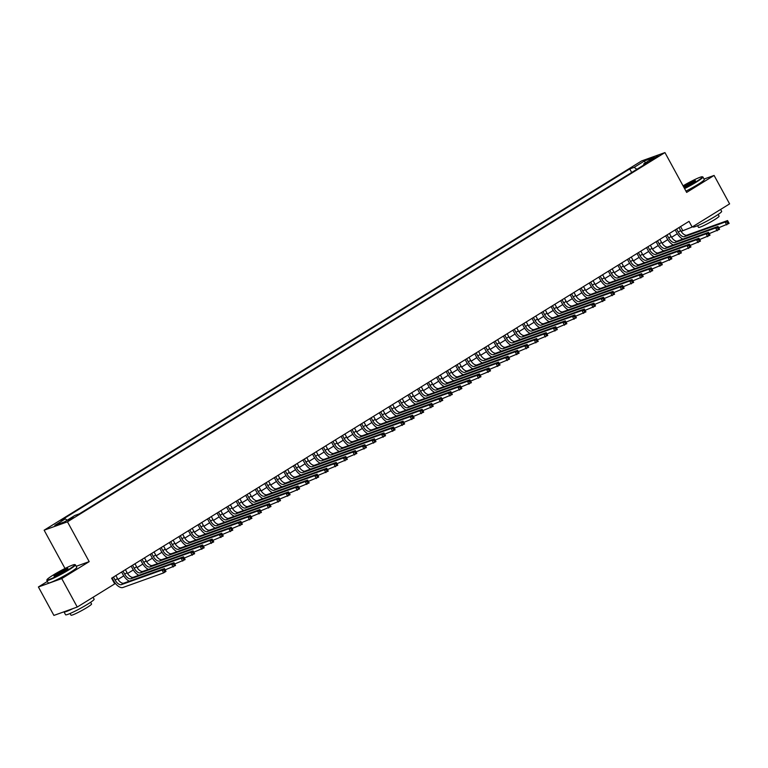 <?xml version="1.0" encoding="UTF-8"?>
<svg xmlns="http://www.w3.org/2000/svg" width="768" height="768" viewBox="0 0 768 768"><rect width="100%" height="100%" fill="white"/><g stroke="black" fill="none" stroke-linecap="round" stroke-linejoin="round"><path stroke-width="1.15" d="M73.526 517.661L67.853 520.387L73.526 517.661M47.386 581.424L38.4 586.973L53.904 615.418L77.251 607.046L114.71 583.891L111.61 578.198L689.04 221.347L692.141 227.04L729.6 203.885L714.096 175.44L704.045 179.05M65.002 568.483L44.131 530.198L641.597 160.954L664.944 152.582L67.469 521.818L44.131 530.198M652.8 158.64L649.114 161.165L658.301 156.01L652.8 158.64L653.194 159.36M636.854 169.296L634.157 167.338L629.741 168.922L60.902 520.464L65.318 518.88L54.826 525.37L64.416 521.923L74.909 515.434L79.325 513.85L648.163 162.307L643.747 163.891L643.738 165.043M634.157 167.338L644.659 160.848L654.25 157.411L643.747 163.891M38.4 586.973L61.747 578.602L77.251 607.046M61.747 578.602L89.184 561.638L67.469 521.818M664.944 152.582L686.65 192.403L714.096 175.44M681.11 231.398L692.141 227.04M113.712 582.058L114.211 581.75M118.003 579.408L123.754 575.846M127.546 573.504L133.306 569.952M137.088 567.61L142.848 564.058M146.63 561.715L152.39 558.154M156.182 555.811L161.933 552.259M165.725 549.917L171.475 546.355M175.267 544.013L181.027 540.461M184.81 538.118L190.57 534.557M194.352 532.224L200.112 528.662M203.904 526.32L209.654 522.768M213.446 520.426L219.197 516.864M222.989 514.522L228.739 510.97M232.531 508.627L238.291 505.066M242.074 502.723L247.834 499.171M251.626 496.829L257.376 493.277M261.168 490.934L266.918 487.373M270.71 485.03L276.461 481.478M280.253 479.136L286.013 475.574M289.795 473.232L295.555 469.68M299.347 467.338L305.098 463.786M308.89 461.443L314.64 457.882M318.432 455.539L324.182 451.987M327.974 449.645L333.734 446.083M337.517 443.741L343.277 440.189M347.059 437.846L352.819 434.285M356.611 431.952L362.362 428.39M366.154 426.048L371.904 422.496M375.696 420.154L381.456 416.592M385.238 414.25L390.998 410.698M394.781 408.355L400.541 404.794M404.333 402.451L410.083 398.899M413.875 396.557L419.626 393.005M423.418 390.662L429.168 387.101M432.96 384.758L438.72 381.206M442.502 378.864L448.262 375.302M452.054 372.96L457.805 369.408M461.597 367.066L467.347 363.504M471.139 361.171L476.89 357.61M480.682 355.267L486.442 351.715M490.224 349.373L495.984 345.811M499.776 343.469L505.526 339.917M509.318 337.574L515.069 334.013M518.861 331.67L524.611 328.118M528.403 325.776L534.163 322.224M537.946 319.882L543.706 316.32M547.488 313.978L553.248 310.426M557.04 308.083L562.79 304.522M566.582 302.179L572.333 298.627M576.125 296.285L581.885 292.733M585.667 290.39L591.427 286.829M595.21 284.486L600.97 280.934M604.762 278.592L610.512 275.03M614.304 272.688L620.054 269.136M623.846 266.794L629.606 263.232M633.389 260.899L639.149 257.338M642.931 254.995L648.691 251.443M652.483 249.101L658.234 245.539M662.026 243.197L667.776 239.645M671.568 237.302L677.318 233.741M680.573 226.579L682.675 230.438M631.69 172.493L629.741 168.922M65.318 518.88L67.162 520.224M645.091 163.066L644.659 160.848M89.184 561.638L76.195 566.304M676.598 229.037L678.25 232.08A6.509 3.293 -121.7 0 0 684.509 236.64L725.165 222.038L727.555 220.57L686.899 235.162L684.509 236.64M678.979 227.568L680.64 230.602A6.509 3.293 -121.7 0 0 686.899 235.162M682.848 239.088A9.763 4.944 58.3 0 1 676.675 232.646L675.187 229.91M728.746 222.701L728.122 221.568L727.171 222.154L727.786 223.296L728.746 222.701L729.101 223.411L718.733 227.75M727.786 223.296L726.72 224.89L725.165 222.038L727.171 222.154M728.122 221.568L727.555 220.57M684.384 188.246A15.878 1.459 -28.6 0 0 696.163 181.69A15.878 1.459 -28.6 0 0 702.278 176.774A15.878 1.459 -28.6 0 0 683.069 185.827M702.278 176.774L702.806 176.918A16.272 1.498 151.4 0 1 702.931 177.014A16.272 1.498 151.4 0 1 696.538 181.968A16.272 1.498 151.4 0 1 684.586 188.621M683.472 186.566A7.939 0.73 151.4 0 1 684.614 185.837A7.939 0.73 151.4 0 1 691.901 181.882A7.939 0.73 151.4 0 1 695.434 180.73A7.939 0.73 151.4 0 1 692.314 183.072A7.939 0.73 151.4 0 1 683.981 187.507M695.098 181.133A7.546 0.691 -28.6 0 0 684.989 186.115A7.546 0.691 -28.6 0 0 683.683 186.95M720.614 209.443L721.661 211.373A16.272 1.498 151.4 0 1 715.267 216.326A16.272 1.498 151.4 0 1 700.925 224.16A16.272 1.498 151.4 0 1 693.101 226.944L692.899 226.57M718.166 214.464L719.098 216.173A11.712 1.075 151.4 0 1 714.49 219.734A11.712 1.075 151.4 0 1 704.16 225.379A11.712 1.075 151.4 0 1 698.525 227.386L697.594 225.677M702.931 177.014L704.294 179.51A16.272 1.498 151.4 0 1 697.901 184.474A16.272 1.498 151.4 0 1 685.958 191.126M68.621 569.51A15.878 1.459 -28.6 0 0 74.746 564.586A15.878 1.459 -28.6 0 0 53.232 575.04A15.878 1.459 -28.6 0 0 46.982 579.725A15.878 1.459 -28.6 0 0 54.058 577.43A15.878 1.459 -28.6 0 0 68.621 569.51M74.746 564.586L75.274 564.739A16.272 1.498 151.4 0 1 75.398 564.826A16.272 1.498 151.4 0 1 69.005 569.789A16.272 1.498 151.4 0 1 54.662 577.613A16.272 1.498 151.4 0 1 46.829 580.406A16.272 1.498 151.4 0 1 46.829 580.253L46.982 579.725M64.781 570.893A7.939 0.73 151.4 0 1 54.019 576.115A7.939 0.73 151.4 0 1 57.082 573.658A7.939 0.73 151.4 0 1 64.358 569.702A7.939 0.73 151.4 0 1 67.901 568.55A7.939 0.73 151.4 0 1 64.781 570.893M67.565 568.954A7.546 0.691 -28.6 0 0 57.456 573.926A7.546 0.691 -28.6 0 0 54.538 576.058M93.082 597.264L94.128 599.194A16.272 1.498 151.4 0 1 87.734 604.147A16.272 1.498 151.4 0 1 73.392 611.981A16.272 1.498 151.4 0 1 65.568 614.765L64.013 611.923A16.272 1.498 151.4 0 1 64.003 611.798M90.634 602.285L91.555 603.984A11.712 1.075 151.4 0 1 86.957 607.555A11.712 1.075 151.4 0 1 76.627 613.19A11.712 1.075 151.4 0 1 70.992 615.197L70.061 613.498M75.398 564.826L76.762 567.331A16.272 1.498 151.4 0 1 70.368 572.285A16.272 1.498 151.4 0 1 56.026 580.118A16.272 1.498 151.4 0 1 48.192 582.902L46.829 580.406M73.027 608.554A16.272 1.498 151.4 0 1 64.013 611.923M667.046 234.941L668.707 237.974A6.509 3.293 -121.7 0 0 674.966 242.534L715.622 227.942L718.013 226.464L677.347 241.056L674.966 242.534M669.437 233.462L671.098 236.506A6.509 3.293 -121.7 0 0 677.347 241.056M673.306 244.982A9.763 4.944 58.3 0 1 667.133 238.541L665.645 235.814M719.203 228.605L718.579 227.462L717.629 228.058L718.243 229.19L719.203 228.605L719.558 229.306L709.19 233.645M718.243 229.19L717.178 230.784L715.622 227.942L717.629 228.058M718.579 227.462L718.013 226.464M657.504 240.835L659.165 243.878A6.509 3.293 -121.7 0 0 665.424 248.429L706.08 233.837L708.47 232.358L667.805 246.96L665.424 248.429M659.894 239.366L661.546 242.4A6.509 3.293 -121.7 0 0 667.805 246.96M663.763 250.886A9.763 4.944 58.3 0 1 657.59 244.445L656.093 241.709M709.661 234.499L709.037 233.366L708.077 233.952L708.701 235.094L709.661 234.499L710.016 235.21L699.648 239.549M708.701 235.094L707.635 236.678L706.08 233.837L708.077 233.952M709.037 233.366L708.47 232.358M647.962 246.739L649.622 249.773A6.509 3.293 -121.7 0 0 655.872 254.333L696.538 239.731L698.918 238.262L658.262 252.854L655.872 254.333M650.352 245.261L652.003 248.304A6.509 3.293 -121.7 0 0 658.262 252.854M654.221 256.781A9.763 4.944 58.3 0 1 648.038 250.339L646.55 247.603M700.109 240.403L699.494 239.261L698.534 239.856L699.158 240.989L700.109 240.403L700.474 241.104L690.106 245.443M699.158 240.989L698.083 242.582L696.538 239.731L698.534 239.856M699.494 239.261L698.918 238.262M638.419 252.634L640.08 255.677A6.509 3.293 -121.7 0 0 646.33 260.227L686.995 245.635L689.376 244.157L648.72 258.758L646.33 260.227M640.8 251.155L642.461 254.198A6.509 3.293 -121.7 0 0 648.72 258.758M644.669 262.675A9.763 4.944 58.3 0 1 638.496 256.243L637.008 253.507M690.566 246.298L689.952 245.165L688.992 245.75L689.616 246.893L690.566 246.298L690.931 247.008L680.563 251.347M689.616 246.893L688.541 248.477L686.995 245.635L688.992 245.75M689.952 245.165L689.376 244.157M628.877 258.528L630.528 261.571A6.509 3.293 -121.7 0 0 636.787 266.131L677.443 251.53L679.834 250.061L639.178 264.653L636.787 266.131M631.258 257.059L632.918 260.093A6.509 3.293 -121.7 0 0 639.178 264.653M635.126 268.579A9.763 4.944 58.3 0 1 628.954 262.138L627.466 259.402M681.024 252.192L680.4 251.059L679.45 251.645L680.074 252.787L681.024 252.192L681.389 252.902L671.011 257.242M680.074 252.787L678.998 254.381L677.443 251.53L679.45 251.645M680.4 251.059L679.834 250.061M619.334 264.432L620.986 267.466A6.509 3.293 -121.7 0 0 627.245 272.026L667.901 257.434L670.291 255.955L629.626 270.547L627.245 272.026M621.715 262.954L623.376 265.997A6.509 3.293 -121.7 0 0 629.626 270.547M625.584 274.474A9.763 4.944 58.3 0 1 619.411 268.032L617.923 265.306M671.482 258.096L670.858 256.954L669.907 257.549L670.522 258.682L671.482 258.096L671.837 258.797L661.469 263.146M670.522 258.682L669.456 260.275L667.901 257.434L669.907 257.549M670.858 256.954L670.291 255.955M609.782 270.326L611.443 273.37A6.509 3.293 -121.7 0 0 617.702 277.92L658.358 263.328L660.749 261.85L620.083 276.451L617.702 277.92M612.173 268.858L613.824 271.891A6.509 3.293 -121.7 0 0 620.083 276.451M616.042 280.378A9.763 4.944 58.3 0 1 609.869 273.936L608.371 271.2M661.939 263.99L661.315 262.858L660.365 263.443L660.979 264.586L661.939 263.99L662.294 264.701L651.926 269.04M660.979 264.586L659.914 266.17L658.358 263.328L660.365 263.443M661.315 262.858L660.749 261.85M600.24 276.23L601.901 279.264A6.509 3.293 -121.7 0 0 608.15 283.824L648.816 269.232L651.197 267.754L610.541 282.346L608.15 283.824M602.63 274.752L604.282 277.795A6.509 3.293 -121.7 0 0 610.541 282.346M606.499 286.272A9.763 4.944 58.3 0 1 600.317 279.83L598.829 277.094M652.387 269.894L651.773 268.752L650.813 269.347L651.437 270.48L652.387 269.894L652.752 270.595L642.384 274.934M651.437 270.48L650.362 272.074L648.816 269.232L650.813 269.347M651.773 268.752L651.197 267.754M590.698 282.125L592.358 285.168A6.509 3.293 -121.7 0 0 598.608 289.718L639.274 275.126L641.654 273.648L600.998 288.25L598.608 289.718M593.078 280.646L594.739 283.69A6.509 3.293 -121.7 0 0 600.998 288.25M596.947 292.166A9.763 4.944 58.3 0 1 590.774 285.734L589.286 282.998M642.845 275.789L642.23 274.656L641.27 275.242L641.894 276.384L642.845 275.789L643.21 276.499L632.842 280.838M641.894 276.384L640.819 277.968L639.274 275.126L641.27 275.242M642.23 274.656L641.654 273.648M581.155 288.019L582.806 291.062A6.509 3.293 -121.7 0 0 589.066 295.622L629.722 281.021L632.112 279.552L591.456 294.144L589.066 295.622M583.536 286.55L585.197 289.584A6.509 3.293 -121.7 0 0 591.456 294.144M587.405 298.07A9.763 4.944 58.3 0 1 581.232 291.629L579.744 288.893M633.302 281.693L632.678 280.55L631.728 281.136L632.352 282.278L633.302 281.693L633.667 282.394L623.29 286.733M632.352 282.278L631.277 283.872L629.722 281.021L631.728 281.136M632.678 280.55L632.112 279.552M571.613 293.923L573.264 296.957A6.509 3.293 -121.7 0 0 579.523 301.517L620.179 286.925L622.57 285.446L581.904 300.038L579.523 301.517M573.994 292.445L575.654 295.488A6.509 3.293 -121.7 0 0 581.904 300.038M577.862 303.965A9.763 4.944 58.3 0 1 571.69 297.523L570.202 294.797M623.76 287.587L623.136 286.445L622.186 287.04L622.8 288.173L623.76 287.587L624.115 288.288L613.747 292.637M622.8 288.173L621.734 289.766L620.179 286.925L622.186 287.04M623.136 286.445L622.57 285.446M562.061 299.818L563.722 302.861A6.509 3.293 -121.7 0 0 569.981 307.421L610.637 292.819L613.027 291.35L572.362 305.942L569.981 307.421M564.451 298.349L566.112 301.382A6.509 3.293 -121.7 0 0 572.362 305.942M568.32 309.869A9.763 4.944 58.3 0 1 562.147 303.427L560.65 300.691M614.218 293.482L613.594 292.349L612.643 292.934L613.258 294.077L614.218 293.482L614.573 294.192L604.205 298.531M613.258 294.077L612.192 295.661L610.637 292.819L612.643 292.934M613.594 292.349L613.027 291.35M552.518 305.722L554.179 308.755A6.509 3.293 -121.7 0 0 560.429 313.315L601.094 298.723L603.475 297.245L562.819 311.837L560.429 313.315M554.909 304.243L556.56 307.286A6.509 3.293 -121.7 0 0 562.819 311.837M558.778 315.763A9.763 4.944 58.3 0 1 552.595 309.322L551.107 306.595M604.666 299.386L604.051 298.243L603.091 298.838L603.715 299.971L604.666 299.386L605.03 300.086L594.662 304.426M603.715 299.971L602.64 301.565L601.094 298.723L603.091 298.838M604.051 298.243L603.475 297.245M542.976 311.616L544.637 314.659A6.509 3.293 -121.7 0 0 550.886 319.21L591.552 304.618L593.933 303.139L553.277 317.741L550.886 319.21M545.366 310.147L547.018 313.181A6.509 3.293 -121.7 0 0 553.277 317.741M549.226 321.667A9.763 4.944 58.3 0 1 543.053 315.226L541.565 312.49M595.123 305.28L594.509 304.147L593.549 304.733L594.173 305.875L595.123 305.28L595.488 305.99L585.12 310.33M594.173 305.875L593.098 307.459L591.552 304.618L593.549 304.733M594.509 304.147L593.933 303.139M533.434 317.52L535.085 320.554A6.509 3.293 -121.7 0 0 541.344 325.114L582.01 310.512L584.39 309.043L543.734 323.635L541.344 325.114M535.814 316.042L537.475 319.075A6.509 3.293 -121.7 0 0 543.734 323.635M539.683 327.562A9.763 4.944 58.3 0 1 533.51 321.12L532.022 318.384M585.581 311.184L584.957 310.042L584.006 310.637L584.63 311.77L585.581 311.184L585.946 311.885L575.568 316.224M584.63 311.77L583.555 313.363L582.01 310.512L584.006 310.637M584.957 310.042L584.39 309.043M523.891 323.414L525.542 326.458A6.509 3.293 -121.7 0 0 531.802 331.008L572.458 316.416L574.848 314.938L534.182 329.539L531.802 331.008M526.272 321.936L527.933 324.979A6.509 3.293 -121.7 0 0 534.182 329.539M530.141 333.456A9.763 4.944 58.3 0 1 523.968 327.014L522.48 324.288M576.038 317.078L575.414 315.946L574.464 316.531L575.078 317.664L576.038 317.078L576.394 317.789L566.026 322.128M575.078 317.664L574.013 319.258L572.458 316.416L574.464 316.531M575.414 315.946L574.848 314.938M514.339 329.309L516 332.352A6.509 3.293 -121.7 0 0 522.259 336.912L562.915 322.31L565.306 320.842L524.64 335.434L522.259 336.912M516.73 327.84L518.39 330.874A6.509 3.293 -121.7 0 0 524.64 335.434M520.598 339.36A9.763 4.944 58.3 0 1 514.426 332.918L512.928 330.182M566.496 322.973L565.872 321.84L564.922 322.426L565.536 323.568L566.496 322.973L566.851 323.683L556.483 328.022M565.536 323.568L564.47 325.162L562.915 322.31L564.922 322.426M565.872 321.84L565.306 320.842M504.797 335.213L506.458 338.246A6.509 3.293 -121.7 0 0 512.717 342.806L553.373 328.214L555.754 326.736L515.098 341.328L512.717 342.806M507.187 333.734L508.838 336.778A6.509 3.293 -121.7 0 0 515.098 341.328M511.056 345.254A9.763 4.944 58.3 0 1 504.883 338.813L503.386 336.086M556.944 328.877L556.33 327.734L555.37 328.33L555.994 329.462L556.944 328.877L557.309 329.578L546.941 333.917M555.994 329.462L554.918 331.056L553.373 328.214L555.37 328.33M556.33 327.734L555.754 326.736M495.254 341.107L496.915 344.15A6.509 3.293 -121.7 0 0 503.165 348.701L543.83 334.109L546.211 332.63L505.555 347.232L503.165 348.701M497.645 339.638L499.296 342.672A6.509 3.293 -121.7 0 0 505.555 347.232M501.504 351.158A9.763 4.944 58.3 0 1 495.331 344.717L493.843 341.981M547.402 334.771L546.787 333.638L545.827 334.224L546.451 335.366L547.402 334.771L547.766 335.482L537.398 339.821M546.451 335.366L545.376 336.95L543.83 334.109L545.827 334.224M546.787 333.638L546.211 332.63M485.712 347.011L487.363 350.045A6.509 3.293 -121.7 0 0 493.622 354.605L534.288 340.003L536.669 338.534L496.013 353.126L493.622 354.605M488.093 345.533L489.754 348.576A6.509 3.293 -121.7 0 0 496.013 353.126M491.962 357.053A9.763 4.944 58.3 0 1 485.789 350.611L484.301 347.875M537.859 340.675L537.235 339.533L536.285 340.128L536.909 341.261L537.859 340.675L538.224 341.376L527.846 345.715M536.909 341.261L535.834 342.854L534.288 340.003L536.285 340.128M537.235 339.533L536.669 338.534M476.17 352.906L477.821 355.949A6.509 3.293 -121.7 0 0 484.08 360.499L524.736 345.907L527.126 344.429L486.461 359.03L484.08 360.499M478.55 351.427L480.211 354.47A6.509 3.293 -121.7 0 0 486.461 359.03M482.419 362.947A9.763 4.944 58.3 0 1 476.246 356.515L474.758 353.779M528.317 346.57L527.693 345.437L526.742 346.022L527.357 347.165L528.317 346.57L528.672 347.28L518.304 351.619M527.357 347.165L526.291 348.749L524.736 345.907L526.742 346.022M527.693 345.437L527.126 344.429M466.618 358.8L468.278 361.843A6.509 3.293 -121.7 0 0 474.538 366.403L515.194 351.802L517.584 350.333L476.918 364.925L474.538 366.403M469.008 357.331L470.669 360.365A6.509 3.293 -121.7 0 0 476.918 364.925M472.877 368.851A9.763 4.944 58.3 0 1 466.704 362.41L465.216 359.674M518.774 352.474L518.15 351.331L517.2 351.917L517.814 353.059L518.774 352.474L519.13 353.174L508.762 357.514M517.814 353.059L516.749 354.653L515.194 351.802L517.2 351.917M518.15 351.331L517.584 350.333M457.075 364.704L458.736 367.738A6.509 3.293 -121.7 0 0 464.995 372.298L505.651 357.706L508.042 356.227L467.376 370.819L464.995 372.298M459.466 363.226L461.117 366.269A6.509 3.293 -121.7 0 0 467.376 370.819M463.334 374.746A9.763 4.944 58.3 0 1 457.162 368.304L455.664 365.578M509.222 358.368L508.608 357.226L507.648 357.821L508.272 358.954L509.222 358.368L509.587 359.069L499.219 363.418M508.272 358.954L507.206 360.547L505.651 357.706L507.648 357.821M508.608 357.226L508.042 356.227M447.533 370.598L449.194 373.642A6.509 3.293 -121.7 0 0 455.443 378.192L496.109 363.6L498.49 362.131L457.834 376.723L455.443 378.192M449.923 369.13L451.574 372.163A6.509 3.293 -121.7 0 0 457.834 376.723M453.792 380.65A9.763 4.944 58.3 0 1 447.61 374.208L446.122 371.472M499.68 364.262L499.066 363.13L498.106 363.715L498.73 364.858L499.68 364.262L500.045 364.973L489.677 369.312M498.73 364.858L497.654 366.442L496.109 363.6L498.106 363.715M499.066 363.13L498.49 362.131M437.99 376.502L439.642 379.536A6.509 3.293 -121.7 0 0 445.901 384.096L486.566 369.504L488.947 368.026L448.291 382.618L445.901 384.096M440.371 375.024L442.032 378.067A6.509 3.293 -121.7 0 0 448.291 382.618M444.24 386.544A9.763 4.944 58.3 0 1 438.067 380.102L436.579 377.366M490.138 370.166L489.514 369.024L488.563 369.619L489.187 370.752L490.138 370.166L490.502 370.867L480.125 375.206M489.187 370.752L488.112 372.346L486.566 369.504L488.563 369.619M489.514 369.024L488.947 368.026M428.448 382.397L430.099 385.44A6.509 3.293 -121.7 0 0 436.358 389.99L477.014 375.398L479.405 373.92L438.749 388.522L436.358 389.99M430.829 380.918L432.49 383.962A6.509 3.293 -121.7 0 0 438.749 388.522M434.698 392.438A9.763 4.944 58.3 0 1 428.525 386.006L427.037 383.27M480.595 376.061L479.971 374.928L479.021 375.514L479.635 376.656L480.595 376.061L480.96 376.771L470.582 381.11M479.635 376.656L478.57 378.24L477.014 375.398L479.021 375.514M479.971 374.928L479.405 373.92M418.896 388.291L420.557 391.334A6.509 3.293 -121.7 0 0 426.816 395.894L467.472 381.293L469.862 379.824L429.197 394.416L426.816 395.894M421.286 386.822L422.947 389.856A6.509 3.293 -121.7 0 0 429.197 394.416M425.155 398.342A9.763 4.944 58.3 0 1 418.982 391.901L417.494 389.165M471.053 381.965L470.429 380.822L469.478 381.418L470.093 382.55L471.053 381.965L471.408 382.666L461.04 387.005M470.093 382.55L469.027 384.144L467.472 381.293L469.478 381.418M470.429 380.822L469.862 379.824M409.354 394.195L411.014 397.229A6.509 3.293 -121.7 0 0 417.274 401.789L457.93 387.197L460.32 385.718L419.654 400.32L417.274 401.789M411.744 392.717L413.395 395.76A6.509 3.293 -121.7 0 0 419.654 400.32M415.613 404.237A9.763 4.944 58.3 0 1 409.44 397.795L407.942 395.069M461.51 387.859L460.886 386.717L459.926 387.312L460.55 388.445L461.51 387.859L461.866 388.56L451.498 392.909M460.55 388.445L459.485 390.038L457.93 387.197L459.926 387.312M460.886 386.717L460.32 385.718M399.811 400.09L401.472 403.133A6.509 3.293 -121.7 0 0 407.722 407.693L448.387 393.091L450.768 391.622L410.112 406.214L407.722 407.693M402.202 398.621L403.853 401.654A6.509 3.293 -121.7 0 0 410.112 406.214M406.07 410.141A9.763 4.944 58.3 0 1 399.888 403.699L398.4 400.963M451.958 393.754L451.344 392.621L450.384 393.206L451.008 394.349L451.958 393.754L452.323 394.464L441.955 398.803M451.008 394.349L449.933 395.933L448.387 393.091L450.384 393.206M451.344 392.621L450.768 391.622M390.269 405.994L391.93 409.027A6.509 3.293 -121.7 0 0 398.179 413.587L438.845 398.995L441.226 397.517L400.57 412.109L398.179 413.587M392.65 404.515L394.31 407.558A6.509 3.293 -121.7 0 0 400.57 412.109M396.518 416.035A9.763 4.944 58.3 0 1 390.346 409.594L388.858 406.867M442.416 399.658L441.802 398.515L440.842 399.11L441.466 400.243L442.416 399.658L442.781 400.358L432.413 404.698M441.466 400.243L440.39 401.837L438.845 398.995L440.842 399.11M441.802 398.515L441.226 397.517M380.726 411.888L382.378 414.931A6.509 3.293 -121.7 0 0 388.637 419.482L429.293 404.89L431.683 403.411L391.027 418.013L388.637 419.482M383.107 410.419L384.768 413.453A6.509 3.293 -121.7 0 0 391.027 418.013M386.976 421.939A9.763 4.944 58.3 0 1 380.803 415.498L379.315 412.762M432.874 405.552L432.25 404.419L431.299 405.005L431.923 406.147L432.874 405.552L433.238 406.262L422.861 410.602M431.923 406.147L430.848 407.731L429.293 404.89L431.299 405.005M432.25 404.419L431.683 403.411M371.184 417.792L372.835 420.826A6.509 3.293 -121.7 0 0 379.094 425.386L419.75 410.784L422.141 409.315L381.475 423.907L379.094 425.386M373.565 416.314L375.226 419.357A6.509 3.293 -121.7 0 0 381.475 423.907M377.434 427.834A9.763 4.944 58.3 0 1 371.261 421.392L369.773 418.656M423.331 411.456L422.707 410.314L421.757 410.909L422.371 412.042L423.331 411.456L423.686 412.157L413.318 416.496M422.371 412.042L421.306 413.635L419.75 410.784L421.757 410.909M422.707 410.314L422.141 409.315M361.632 423.686L363.293 426.73A6.509 3.293 -121.7 0 0 369.552 431.28L410.208 416.688L412.598 415.21L371.933 429.811L369.552 431.28M364.022 422.208L365.674 425.251A6.509 3.293 -121.7 0 0 371.933 429.811M367.891 433.728A9.763 4.944 58.3 0 1 361.718 427.296L360.221 424.56M413.789 417.35L413.165 416.218L412.214 416.803L412.829 417.946L413.789 417.35L414.144 418.061L403.776 422.4M412.829 417.946L411.763 419.53L410.208 416.688L412.214 416.803M413.165 416.218L412.598 415.21M352.09 429.581L353.75 432.624A6.509 3.293 -121.7 0 0 360 437.184L400.666 422.582L403.046 421.114L362.39 435.706L360 437.184M354.48 428.112L356.131 431.146A6.509 3.293 -121.7 0 0 362.39 435.706M358.349 439.632A9.763 4.944 58.3 0 1 352.166 433.19L350.678 430.454M404.237 423.245L403.622 422.112L402.662 422.698L403.286 423.84L404.237 423.245L404.602 423.955L394.234 428.294M403.286 423.84L402.211 425.434L400.666 422.582L402.662 422.698M403.622 422.112L403.046 421.114M342.547 435.485L344.208 438.518A6.509 3.293 -121.7 0 0 350.458 443.078L391.123 428.486L393.504 427.008L352.848 441.6L350.458 443.078M344.938 434.006L346.589 437.05A6.509 3.293 -121.7 0 0 352.848 441.6M348.797 445.526A9.763 4.944 58.3 0 1 342.624 439.085L341.136 436.358M394.694 429.149L394.08 428.006L393.12 428.602L393.744 429.734L394.694 429.149L395.059 429.85L384.691 434.198M393.744 429.734L392.669 431.328L391.123 428.486L393.12 428.602M394.08 428.006L393.504 427.008M333.005 441.379L334.656 444.422A6.509 3.293 -121.7 0 0 340.915 448.973L381.581 434.381L383.962 432.902L343.306 447.504L340.915 448.973M335.386 439.91L337.046 442.944A6.509 3.293 -121.7 0 0 343.306 447.504M339.254 451.43A9.763 4.944 58.3 0 1 333.082 444.989L331.594 442.253M385.152 435.043L384.528 433.91L383.578 434.496L384.202 435.638L385.152 435.043L385.517 435.754L375.139 440.093M384.202 435.638L383.126 437.222L381.581 434.381L383.578 434.496M384.528 433.91L383.962 432.902M323.462 447.283L325.114 450.317A6.509 3.293 -121.7 0 0 331.373 454.877L372.029 440.285L374.419 438.806L333.754 453.398L331.373 454.877M325.843 445.805L327.504 448.848A6.509 3.293 -121.7 0 0 333.754 453.398M329.712 457.325A9.763 4.944 58.3 0 1 323.539 450.883L322.051 448.147M375.61 440.947L374.986 439.805L374.035 440.4L374.65 441.533L375.61 440.947L375.965 441.648L365.597 445.987M374.65 441.533L373.584 443.126L372.029 440.285L374.035 440.4M374.986 439.805L374.419 438.806M313.91 453.178L315.571 456.221A6.509 3.293 -121.7 0 0 321.83 460.771L362.486 446.179L364.877 444.701L324.211 459.302L321.83 460.771M316.301 451.699L317.962 454.742A6.509 3.293 -121.7 0 0 324.211 459.302M320.17 463.219A9.763 4.944 58.3 0 1 313.997 456.787L312.499 454.051M366.067 446.842L365.443 445.709L364.493 446.294L365.107 447.437L366.067 446.842L366.422 447.552L356.054 451.891M365.107 447.437L364.042 449.021L362.486 446.179L364.493 446.294M365.443 445.709L364.877 444.701M304.368 459.072L306.029 462.115A6.509 3.293 -121.7 0 0 312.278 466.675L352.944 452.074L355.325 450.605L314.669 465.197L312.278 466.675M306.758 457.603L308.41 460.637A6.509 3.293 -121.7 0 0 314.669 465.197M310.627 469.123A9.763 4.944 58.3 0 1 304.454 462.682L302.957 459.946M356.515 452.746L355.901 451.603L354.941 452.189L355.565 453.331L356.515 452.746L356.88 453.446L346.512 457.786M355.565 453.331L354.49 454.925L352.944 452.074L354.941 452.189M355.901 451.603L355.325 450.605M294.826 464.976L296.486 468.01A6.509 3.293 -121.7 0 0 302.736 472.57L343.402 457.978L345.782 456.499L305.126 471.091L302.736 472.57M297.216 463.498L298.867 466.541A6.509 3.293 -121.7 0 0 305.126 471.091M301.075 475.018A9.763 4.944 58.3 0 1 294.902 468.576L293.414 465.85M346.973 458.64L346.358 457.498L345.398 458.093L346.022 459.226L346.973 458.64L347.338 459.341L336.97 463.69M346.022 459.226L344.947 460.819L343.402 457.978L345.398 458.093M346.358 457.498L345.782 456.499M285.283 470.87L286.934 473.914A6.509 3.293 -121.7 0 0 293.194 478.474L333.859 463.872L336.24 462.403L295.584 476.995L293.194 478.474M287.664 469.402L289.325 472.435A6.509 3.293 -121.7 0 0 295.584 476.995M291.533 480.922A9.763 4.944 58.3 0 1 285.36 474.48L283.872 471.744M337.43 464.534L336.806 463.402L335.856 463.987L336.48 465.13L337.43 464.534L337.795 465.245L327.418 469.584M336.48 465.13L335.405 466.714L333.859 463.872L335.856 463.987M336.806 463.402L336.24 462.403M275.741 476.774L277.392 479.808A6.509 3.293 -121.7 0 0 283.651 484.368L324.307 469.776L326.698 468.298L286.032 482.89L283.651 484.368M278.122 475.296L279.782 478.339A6.509 3.293 -121.7 0 0 286.032 482.89M281.99 486.816A9.763 4.944 58.3 0 1 275.818 480.374L274.33 477.638M327.888 470.438L327.264 469.296L326.314 469.891L326.928 471.024L327.888 470.438L328.243 471.139L317.875 475.478M326.928 471.024L325.862 472.618L324.307 469.776L326.314 469.891M327.264 469.296L326.698 468.298M266.189 482.669L267.85 485.712A6.509 3.293 -121.7 0 0 274.109 490.262L314.765 475.67L317.155 474.192L276.49 488.794L274.109 490.262M268.579 481.19L270.24 484.234A6.509 3.293 -121.7 0 0 276.49 488.794M272.448 492.72A9.763 4.944 58.3 0 1 266.275 486.278L264.778 483.542M318.346 476.333L317.722 475.2L316.771 475.786L317.386 476.928L318.346 476.333L318.701 477.043L308.333 481.382M317.386 476.928L316.32 478.512L314.765 475.67L316.771 475.786M317.722 475.2L317.155 474.192M256.646 488.573L258.307 491.606A6.509 3.293 -121.7 0 0 264.566 496.166L305.222 481.565L307.613 480.096L266.947 494.688L264.566 496.166M259.037 487.094L260.688 490.128A6.509 3.293 -121.7 0 0 266.947 494.688M262.906 498.614A9.763 4.944 58.3 0 1 256.733 492.173L255.235 489.437M308.794 482.237L308.179 481.094L307.219 481.69L307.843 482.822L308.794 482.237L309.158 482.938L298.79 487.277M307.843 482.822L306.778 484.416L305.222 481.565L307.219 481.69M308.179 481.094L307.613 480.096M247.104 494.467L248.765 497.51A6.509 3.293 -121.7 0 0 255.014 502.061L295.68 487.469L298.061 485.99L257.405 500.592L255.014 502.061M249.494 492.989L251.146 496.032A6.509 3.293 -121.7 0 0 257.405 500.592M253.354 504.509A9.763 4.944 58.3 0 1 247.181 498.067L245.693 495.341M299.251 488.131L298.637 486.998L297.677 487.584L298.301 488.717L299.251 488.131L299.616 488.842L289.248 493.181M298.301 488.717L297.226 490.31L295.68 487.469L297.677 487.584M298.637 486.998L298.061 485.99M237.562 500.362L239.213 503.405A6.509 3.293 -121.7 0 0 245.472 507.965L286.138 493.363L288.518 491.894L247.862 506.486L245.472 507.965M239.942 498.893L241.603 501.926A6.509 3.293 -121.7 0 0 247.862 506.486M243.811 510.413A9.763 4.944 58.3 0 1 237.638 503.971L236.15 501.235M289.709 494.026L289.085 492.893L288.134 493.478L288.758 494.621L289.709 494.026L290.074 494.736L279.696 499.075M288.758 494.621L287.683 496.214L286.138 493.363L288.134 493.478M289.085 492.893L288.518 491.894M228.019 506.266L229.67 509.299A6.509 3.293 -121.7 0 0 235.93 513.859L276.586 499.267L278.976 497.789L238.31 512.381L235.93 513.859M230.4 504.787L232.061 507.83A6.509 3.293 -121.7 0 0 238.31 512.381M234.269 516.307A9.763 4.944 58.3 0 1 228.096 509.866L226.608 507.139M280.166 499.93L279.542 498.787L278.592 499.382L279.206 500.515L280.166 499.93L280.522 500.63L270.154 504.97M279.206 500.515L278.141 502.109L276.586 499.267L278.592 499.382M279.542 498.787L278.976 497.789M218.467 512.16L220.128 515.203A6.509 3.293 -121.7 0 0 226.387 519.754L267.043 505.162L269.434 503.683L228.768 518.285L226.387 519.754M220.858 510.691L222.518 513.725A6.509 3.293 -121.7 0 0 228.768 518.285M224.726 522.211A9.763 4.944 58.3 0 1 218.554 515.77L217.066 513.034M270.624 505.824L270 504.691L269.05 505.277L269.664 506.419L270.624 505.824L270.979 506.534L260.611 510.874M269.664 506.419L268.598 508.003L267.043 505.162L269.05 505.277M270 504.691L269.434 503.683M208.925 518.064L210.586 521.098A6.509 3.293 -121.7 0 0 216.845 525.658L257.501 511.056L259.891 509.587L219.226 524.179L216.845 525.658M211.315 516.586L212.966 519.629A6.509 3.293 -121.7 0 0 219.226 524.179M215.184 528.106A9.763 4.944 58.3 0 1 209.011 521.664L207.514 518.928M261.082 511.728L260.458 510.586L259.498 511.181L260.122 512.314L261.082 511.728L261.437 512.429L251.069 516.768M260.122 512.314L259.056 513.907L257.501 511.056L259.498 511.181M260.458 510.586L259.891 509.587M199.382 523.958L201.043 527.002A6.509 3.293 -121.7 0 0 207.293 531.552L247.958 516.96L250.339 515.482L209.683 530.083L207.293 531.552M201.773 522.48L203.424 525.523A6.509 3.293 -121.7 0 0 209.683 530.083M205.642 534A9.763 4.944 58.3 0 1 199.459 527.568L197.971 524.832M251.53 517.622L250.915 516.49L249.955 517.075L250.579 518.218L251.53 517.622L251.894 518.333L241.526 522.672M250.579 518.218L249.504 519.802L247.958 516.96L249.955 517.075M250.915 516.49L250.339 515.482M189.84 529.853L191.501 532.896A6.509 3.293 -121.7 0 0 197.75 537.456L238.416 522.854L240.797 521.386L200.141 535.978L197.75 537.456M192.221 528.384L193.882 531.418A6.509 3.293 -121.7 0 0 200.141 535.978M196.09 539.904A9.763 4.944 58.3 0 1 189.917 533.462L188.429 530.726M241.987 523.526L241.373 522.384L240.413 522.97L241.037 524.112L241.987 523.526L242.352 524.227L231.984 528.566M241.037 524.112L239.962 525.706L238.416 522.854L240.413 522.97M241.373 522.384L240.797 521.386M180.298 535.757L181.949 538.79A6.509 3.293 -121.7 0 0 188.208 543.35L228.864 528.758L231.254 527.28L190.598 541.872L188.208 543.35M182.678 534.278L184.339 537.322A6.509 3.293 -121.7 0 0 190.598 541.872M186.547 545.798A9.763 4.944 58.3 0 1 180.374 539.357L178.886 536.63M232.445 529.421L231.821 528.278L230.87 528.874L231.494 530.006L232.445 529.421L232.81 530.122L222.432 534.47M231.494 530.006L230.419 531.6L228.864 528.758L230.87 528.874M231.821 528.278L231.254 527.28M170.755 541.651L172.406 544.694A6.509 3.293 -121.7 0 0 178.666 549.245L219.322 534.653L221.712 533.184L181.046 547.776L178.666 549.245M173.136 540.182L174.797 543.216A6.509 3.293 -121.7 0 0 181.046 547.776M177.005 551.702A9.763 4.944 58.3 0 1 170.832 545.261L169.344 542.525M222.902 535.315L222.278 534.182L221.328 534.768L221.942 535.91L222.902 535.315L223.258 536.026L212.89 540.365M221.942 535.91L220.877 537.494L219.322 534.653L221.328 534.768M222.278 534.182L221.712 533.184M161.203 547.555L162.864 550.589A6.509 3.293 -121.7 0 0 169.123 555.149L209.779 540.557L212.17 539.078L171.504 553.67L169.123 555.149M163.594 546.077L165.245 549.12A6.509 3.293 -121.7 0 0 171.504 553.67M167.462 557.597A9.763 4.944 58.3 0 1 161.29 551.155L159.792 548.419M213.36 541.219L212.736 540.077L211.786 540.672L212.4 541.805L213.36 541.219L213.715 541.92L203.347 546.259M212.4 541.805L211.334 543.398L209.779 540.557L211.786 540.672M212.736 540.077L212.17 539.078M151.661 553.45L153.322 556.493A6.509 3.293 -121.7 0 0 159.571 561.043L200.237 546.451L202.618 544.973L161.962 559.574L159.571 561.043M154.051 551.971L155.702 555.014A6.509 3.293 -121.7 0 0 161.962 559.574M157.92 563.491A9.763 4.944 58.3 0 1 151.738 557.059L150.25 554.323M203.808 547.114L203.194 545.981L202.234 546.566L202.858 547.709L203.808 547.114L204.173 547.824L193.805 552.163M202.858 547.709L201.782 549.293L200.237 546.451L202.234 546.566M203.194 545.981L202.618 544.973M142.118 559.344L143.779 562.387A6.509 3.293 -121.7 0 0 150.029 566.947L190.694 552.346L193.075 550.877L152.419 565.469L150.029 566.947M144.499 557.875L146.16 560.909A6.509 3.293 -121.7 0 0 152.419 565.469M148.368 569.395A9.763 4.944 58.3 0 1 142.195 562.954L140.707 560.218M194.266 553.018L193.651 551.875L192.691 552.47L193.315 553.603L194.266 553.018L194.63 553.718L184.262 558.058M193.315 553.603L192.24 555.197L190.694 552.346L192.691 552.47M193.651 551.875L193.075 550.877M132.576 565.248L134.227 568.282A6.509 3.293 -121.7 0 0 140.486 572.842L181.142 558.25L183.533 556.771L142.877 571.373L140.486 572.842M134.957 563.77L136.618 566.813A6.509 3.293 -121.7 0 0 142.877 571.373M138.826 575.29A9.763 4.944 58.3 0 1 132.653 568.848L131.165 566.122M184.723 558.912L184.099 557.77L183.149 558.365L183.773 559.498L184.723 558.912L185.088 559.613L174.71 563.962M183.773 559.498L182.698 561.091L181.142 558.25L183.149 558.365M184.099 557.77L183.533 556.771M123.034 571.142L124.685 574.186A6.509 3.293 -121.7 0 0 130.944 578.746L171.6 564.144L173.99 562.675L133.325 577.267L130.944 578.746M125.414 569.674L127.075 572.707A6.509 3.293 -121.7 0 0 133.325 577.267M129.283 581.194A9.763 4.944 58.3 0 1 123.11 574.752L121.622 572.016M175.181 564.806L174.557 563.674L173.606 564.259L174.221 565.402L175.181 564.806L175.536 565.517L165.168 569.856M174.221 565.402L173.155 566.986L171.6 564.144L173.606 564.259M174.557 563.674L173.99 562.675M113.482 577.046L115.142 580.08A6.509 3.293 -121.7 0 0 121.402 584.64L162.058 570.048L164.448 568.57L123.782 583.162L121.402 584.64M115.872 575.568L117.533 578.611A6.509 3.293 -121.7 0 0 123.782 583.162M165.638 570.71L165.014 569.568L164.064 570.163L164.678 571.296L165.638 570.71L165.994 571.411L163.613 572.89L122.947 587.482A9.763 4.944 58.3 0 1 113.568 580.646L112.07 577.92M164.678 571.296L163.613 572.89L162.058 570.048L164.064 570.163M165.014 569.568L164.448 568.57M651.005 160.502L650.707 159.936M680.64 230.602L678.25 232.08M671.098 236.506L668.707 237.974M661.546 242.4L659.165 243.878M652.003 248.304L649.622 249.773M642.461 254.198L640.08 255.677M632.918 260.093L630.528 261.571M623.376 265.997L620.986 267.466M613.824 271.891L611.443 273.37M604.282 277.795L601.901 279.264M594.739 283.69L592.358 285.168M585.197 289.584L582.806 291.062M575.654 295.488L573.264 296.957M566.112 301.382L563.722 302.861M556.56 307.286L554.179 308.755M547.018 313.181L544.637 314.659M537.475 319.075L535.085 320.554M527.933 324.979L525.542 326.458M518.39 330.874L516 332.352M508.838 336.778L506.458 338.246M499.296 342.672L496.915 344.15M489.754 348.576L487.363 350.045M480.211 354.47L477.821 355.949M470.669 360.365L468.278 361.843M461.117 366.269L458.736 367.738M451.574 372.163L449.194 373.642M442.032 378.067L439.642 379.536M432.49 383.962L430.099 385.44M422.947 389.856L420.557 391.334M413.395 395.76L411.014 397.229M403.853 401.654L401.472 403.133M394.31 407.558L391.93 409.027M384.768 413.453L382.378 414.931M375.226 419.357L372.835 420.826M365.674 425.251L363.293 426.73M356.131 431.146L353.75 432.624M346.589 437.05L344.208 438.518M337.046 442.944L334.656 444.422M327.504 448.848L325.114 450.317M317.962 454.742L315.571 456.221M308.41 460.637L306.029 462.115M298.867 466.541L296.486 468.01M289.325 472.435L286.934 473.914M279.782 478.339L277.392 479.808M270.24 484.234L267.85 485.712M260.688 490.128L258.307 491.606M251.146 496.032L248.765 497.51M241.603 501.926L239.213 503.405M232.061 507.83L229.67 509.299M222.518 513.725L220.128 515.203M212.966 519.629L210.586 521.098M203.424 525.523L201.043 527.002M193.882 531.418L191.501 532.896M184.339 537.322L181.949 538.79M174.797 543.216L172.406 544.694M165.245 549.12L162.864 550.589M155.702 555.014L153.322 556.493M146.16 560.909L143.779 562.387M136.618 566.813L134.227 568.282M127.075 572.707L124.685 574.186M117.533 578.611L115.142 580.08"/></g></svg>
